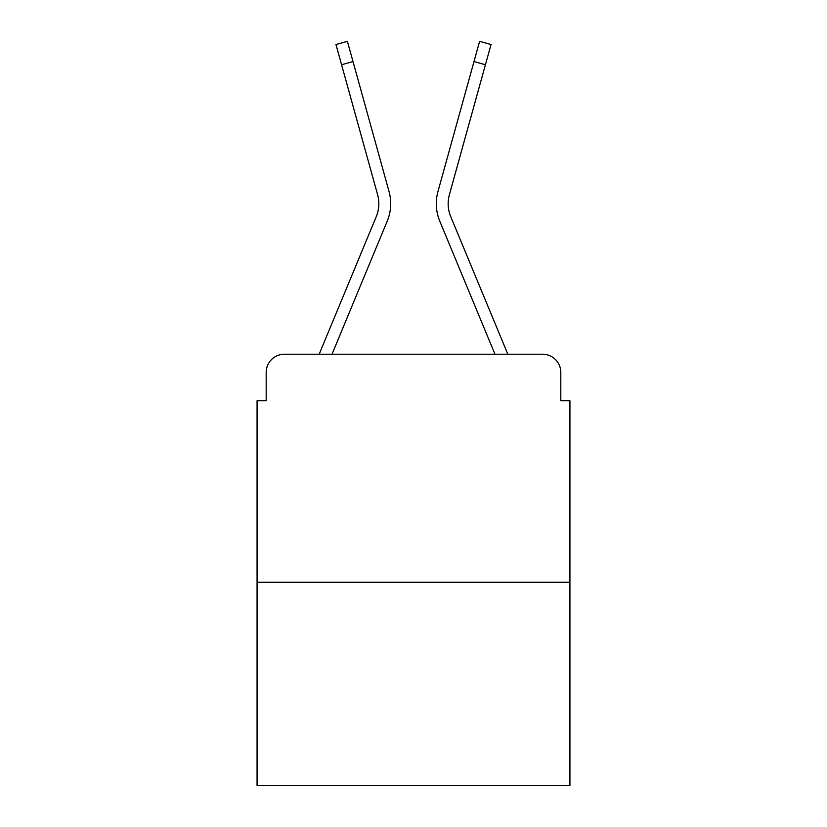 <?xml version="1.0" encoding="UTF-8"?>
<svg xmlns="http://www.w3.org/2000/svg" width="827" height="827" viewBox="0 0 827 827"><rect width="100%" height="100%" fill="white"/><g stroke="black" fill="none" stroke-linecap="round" stroke-linejoin="round"><path stroke-width="1.24" d="M266.191 372.45L266.191 400.733L266.191 372.45A18.246 18.246 0 0 1 284.436 354.214L319.325 354.214A57.466 57.466 0 0 1 320.742 350.431L376.264 216.643A33.752 33.752 0 0 0 377.608 194.686L335.969 44.524L347.392 41.35L353.005 61.57L341.572 64.733M569.927 582.249L257.073 582.249L257.073 785.65L569.927 785.65L569.927 400.733L560.809 400.733L560.809 372.45A18.246 18.246 0 0 0 542.564 354.214L284.436 354.214M257.073 582.249L257.073 400.733L266.191 400.733M353.005 61.57L389.041 191.523A45.609 45.609 0 0 1 387.212 221.191L332.02 354.214L387.212 221.191L332.02 354.214L387.212 221.191L332.02 354.214L387.212 221.191L332.02 354.214L387.212 221.191L332.02 354.214L387.212 221.191L332.02 354.214L494.98 354.214L439.788 221.191A45.609 45.609 0 0 1 437.959 191.523L479.608 41.35L491.031 44.524L485.428 64.733L473.995 61.57M485.428 64.733L449.392 194.686A33.752 33.752 0 0 0 450.736 216.643A33.752 33.752 0 0 1 449.392 194.686A33.752 33.752 0 0 0 450.736 216.643A33.752 33.752 0 0 1 449.392 194.686A33.752 33.752 0 0 0 450.736 216.643A33.752 33.752 0 0 1 449.392 194.686A33.752 33.752 0 0 0 450.736 216.643A33.752 33.752 0 0 1 449.392 194.686A33.752 33.752 0 0 0 450.736 216.643A33.752 33.752 0 0 1 449.392 194.686A33.752 33.752 0 0 0 450.736 216.643L506.258 350.431A57.466 57.466 0 0 1 507.675 354.214L542.564 354.214M560.809 400.733L560.809 372.45M376.264 216.643A33.752 33.752 0 0 0 377.608 194.686A33.752 33.752 0 0 1 376.264 216.643A33.752 33.752 0 0 0 377.608 194.686A33.752 33.752 0 0 1 376.264 216.643A33.752 33.752 0 0 0 377.608 194.686A33.752 33.752 0 0 1 376.264 216.643A33.752 33.752 0 0 0 377.608 194.686A33.752 33.752 0 0 1 376.264 216.643A33.752 33.752 0 0 0 377.608 194.686A33.752 33.752 0 0 1 376.264 216.643M494.98 354.214L439.788 221.191L494.98 354.214"/></g></svg>
